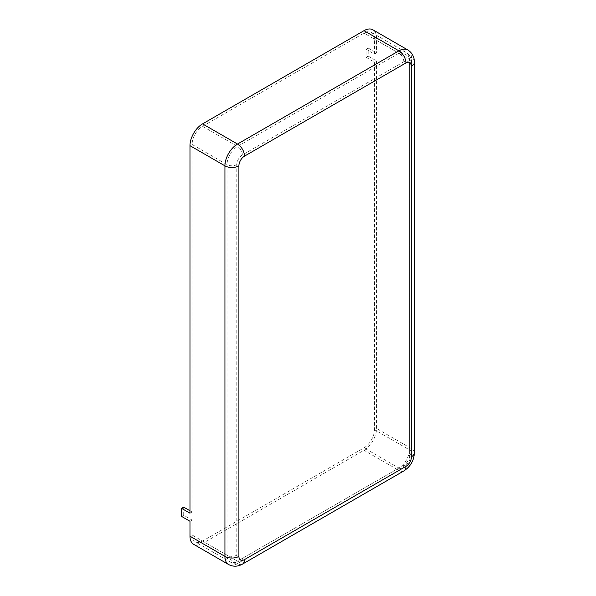 <?xml version="1.0" encoding="UTF-8"?>
<svg xmlns="http://www.w3.org/2000/svg" width="596" height="596" viewBox="0 0 596 596"><rect width="100%" height="100%" fill="white"/><g stroke="black" fill="none" stroke-linecap="round" stroke-linejoin="round"><path stroke-width="0.45" stroke-dasharray="2.98 2.23" d="M183.702 507.151L183.702 515.22L192.083 520.062L192.083 534.992A14.825 8.56 120 0 0 195.153 541.771A14.825 8.56 120 0 0 202.565 541.041L363.985 447.842A14.825 8.56 120 0 0 374.467 429.694L374.467 62.148L376.56 60.941L376.56 428.479A17.791 10.274 120 0 1 363.985 450.263L202.565 543.463A17.791 10.274 120 0 1 193.67 544.342M366.086 49.237L368.179 48.03L368.179 56.098L366.086 57.305L366.086 49.237L374.467 54.08L376.56 52.873L376.56 37.943A17.791 10.274 120 0 0 372.88 29.8M374.467 54.08L374.467 39.15A14.825 8.56 120 0 0 371.397 32.37A14.825 8.56 120 0 0 363.985 33.1L202.565 126.3A14.825 8.56 120 0 0 192.083 144.448L192.083 511.994L189.99 513.201M192.083 520.062L189.99 521.269M366.086 57.305L374.467 62.148M189.99 510.779L192.083 511.994M368.179 56.098L376.56 60.941M368.179 48.03L376.56 52.873M183.702 515.22L181.601 516.427M242.393 154.938A7.904 4.567 120 0 0 236.806 164.623L236.806 555.159A7.904 4.567 120 0 0 242.393 558.385L403.82 465.193A7.904 4.567 120 0 0 409.407 455.508L409.407 64.971A7.904 4.567 120 0 0 403.82 61.746L242.393 154.938A6.921 3.993 -120 0 0 237.506 146.467L202.565 126.3M403.82 61.746A6.921 3.993 -120 0 0 398.925 53.275L237.506 146.467A14.825 8.56 120 0 0 227.024 164.623L192.083 144.448M236.806 164.623A6.921 3.993 180 0 1 227.024 164.623L227.024 555.159A14.825 8.56 120 0 0 230.093 561.946A14.825 8.56 120 0 0 237.506 561.208L202.565 541.041M409.407 64.971A6.921 3.993 0 0 0 411.434 62.148A6.921 3.993 0 0 0 409.407 59.324A14.825 8.56 120 0 0 406.338 52.537A14.825 8.56 120 0 0 398.925 53.275L363.985 33.1M409.407 455.508A6.921 3.993 0 0 0 411.434 452.684A6.921 3.993 0 0 0 409.407 449.861L409.407 59.324L374.467 39.15M403.82 465.193A6.921 3.993 60 0 1 402.382 468.359A6.921 3.993 60 0 1 398.925 468.016A14.825 8.56 120 0 0 409.407 449.861L374.467 429.694M242.393 558.385A6.921 3.993 60 0 1 240.963 561.551A6.921 3.993 60 0 1 237.506 561.208L398.925 468.016L363.985 447.842M236.806 555.159A6.921 3.993 180 0 1 227.024 555.159L192.083 534.992M414.399 62.148A9.879 5.707 0 0 0 411.501 58.117A17.791 10.274 120 0 0 407.82 49.975M414.399 452.684A9.879 5.707 0 0 0 411.501 448.654L411.501 58.117L376.56 37.943M403.865 470.929A9.879 5.707 60 0 1 398.925 470.438A17.791 10.274 120 0 0 411.501 448.654L376.56 428.479M242.445 564.121A9.879 5.707 60 0 1 237.506 563.63L398.925 470.438L363.985 450.263M228.611 564.516A17.791 10.274 120 0 0 237.506 563.63L202.565 543.463M371.397 32.37L406.338 52.537C409.69 54.676 411.389 57.879 411.434 62.148L411.434 452.684C411.031 459.419 408.014 464.642 402.382 468.359L240.963 561.551C237.245 563.652 233.625 563.786 230.093 561.946L195.153 541.771"/><path stroke-width="0.89" d="M405.913 62.96A9.879 5.707 -120 0 0 398.925 50.854A17.791 10.274 120 0 1 407.82 49.975L372.88 29.8A17.791 10.274 120 0 0 363.985 30.679L202.565 123.879A17.791 10.274 120 0 0 189.99 145.662L189.99 513.201L181.601 508.358L181.601 516.427L189.99 521.269L189.99 536.199A17.791 10.274 120 0 0 193.67 544.342L228.611 564.516C233.155 566.878 237.767 566.751 242.445 564.121L403.865 470.929A9.879 5.707 60 0 0 405.913 466.4A7.904 4.567 120 0 0 411.501 456.722L411.501 66.186A7.904 4.567 120 0 0 405.913 62.96L244.494 156.152A7.904 4.567 120 0 0 238.899 165.837L238.899 556.373A7.904 4.567 120 0 0 244.494 559.599L405.913 466.4M181.601 508.358L183.702 507.151L189.99 510.779M244.494 156.152A9.879 5.707 -120 0 0 237.506 144.046A17.791 10.274 120 0 0 224.93 165.837L189.99 145.662M363.985 30.679L398.925 50.854L237.506 144.046L202.565 123.879M238.899 165.837A9.879 5.707 180 0 1 224.93 165.837L224.93 556.373A17.791 10.274 120 0 0 228.611 564.516M411.501 66.186A9.879 5.707 0 0 0 414.399 62.148C414.332 56.784 412.141 52.724 407.82 49.975M411.501 456.722A9.879 5.707 0 0 0 414.399 452.684L414.399 62.148M244.494 559.599A9.879 5.707 60 0 1 242.445 564.121M238.899 556.373A9.879 5.707 180 0 1 224.93 556.373L189.99 536.199M414.399 452.684C413.967 460.544 410.458 466.623 403.865 470.929"/></g></svg>
